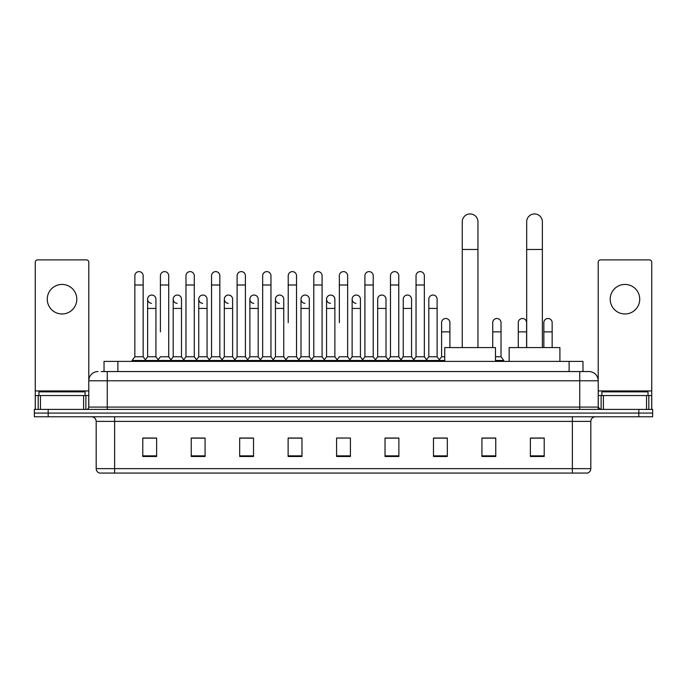 <?xml version="1.0" encoding="UTF-8"?>
<svg xmlns="http://www.w3.org/2000/svg" width="687" height="687" viewBox="0 0 687 687"><rect width="100%" height="100%" fill="white"/><g stroke="black" fill="none" stroke-linecap="round" stroke-linejoin="round"><path stroke-width="1.03" d="M104.029 371.555L104.029 361.405L582.971 361.405L582.971 371.555M101.47 371.555L585.745 371.555M101.255 371.555L107.258 371.555L107.258 380.778L88.795 380.778L88.795 407.082A2.31 2.31 0 0 1 86.493 409.392M98.026 371.555A9.232 9.232 0 0 0 88.795 380.778L88.795 262.202A2.31 2.31 0 0 0 86.493 259.892L37.579 259.892A2.31 2.31 0 0 0 35.269 262.202L35.269 395.549L40.464 395.549L40.464 409.392M588.974 371.555A9.232 9.232 0 0 1 598.205 380.778L579.742 380.778L579.742 371.555L588.836 371.555M646.536 409.392L646.536 395.549L651.731 395.549L651.731 409.392L651.731 262.202A2.31 2.31 0 0 0 649.421 259.892L600.507 259.892A2.31 2.31 0 0 0 598.205 262.202L598.205 407.082L600.507 409.392M48.193 409.392L34.35 409.392L34.35 413.085L48.193 413.085L34.35 413.085L34.35 416.777L48.193 416.777L48.193 413.085L638.807 413.085L48.193 413.085L48.193 409.392L638.807 409.392L638.807 413.085L652.65 413.085L638.807 413.085L638.807 416.777L48.193 416.777M652.65 409.392L652.65 413.085L652.65 409.392L638.807 409.392M590.82 468.637C590.691 470.844 589.583 472.321 587.497 473.068L572.365 473.068L572.365 468.637L590.82 468.637L590.82 421.389A4.611 4.611 0 0 1 595.431 416.777M572.365 473.068L99.503 473.068A4.611 4.611 0 0 1 96.18 468.637L96.18 421.389C95.905 418.589 94.368 417.043 91.569 416.777M544.216 456.503L544.216 438.04L530.373 438.04L530.373 456.503L544.216 456.503M495.765 456.503L495.765 438.04L481.922 438.04L481.922 456.503L495.765 456.503M447.323 456.503L447.323 438.04L433.48 438.04L433.48 456.503L447.323 456.503M398.872 456.503L398.872 438.04L385.029 438.04L385.029 456.503L398.872 456.503M156.627 456.503L156.627 438.04L142.784 438.04L142.784 456.503L156.627 456.503M205.078 456.503L205.078 438.04L191.235 438.04L191.235 456.503L205.078 456.503M253.52 456.503L253.52 438.04L239.677 438.04L239.677 456.503L253.52 456.503M301.971 456.503L301.971 438.04L288.128 438.04L288.128 456.503L301.971 456.503M350.422 456.503L350.422 438.04L336.578 438.04L336.578 456.503L350.422 456.503M652.65 416.777L652.65 413.085L652.65 416.777L638.807 416.777M441.14 438.134L437.585 438.134M492.261 438.134L486.722 438.134M300.545 438.134L296.99 438.04M249.415 438.134L245.86 438.134M198.294 438.134L194.739 438.134M142.784 438.134L156.396 438.134M147.164 438.134L143.617 438.134M390.01 438.04L386.455 438.134M338.889 438.04L348.111 438.04M301.971 438.134L288.128 438.134M253.52 438.134L239.677 438.134M205.078 438.134L191.235 438.134M398.872 438.134L385.029 438.134M447.323 438.134L433.48 438.134M495.765 438.134L481.922 438.134M544.216 438.134L530.373 438.134M85.102 395.549L85.102 391.856L38.961 391.856L38.961 395.549M62.036 284.435A14.762 14.762 0 0 0 47.266 299.206A14.762 14.762 0 0 0 62.036 313.968A14.762 14.762 0 0 0 76.798 299.206A14.762 14.762 0 0 0 62.036 284.435M83.608 409.392L83.608 395.549L40.464 395.549M83.608 395.549L88.795 395.549M35.269 409.392L35.269 395.549M462.265 347.562L462.265 221.781A7.84 7.84 0 0 1 470.114 213.932A7.84 7.84 0 0 1 477.954 221.781A7.84 7.84 0 0 0 470.114 213.932M477.954 347.562L477.954 221.781M495.49 361.405L495.49 347.562L444.738 347.562L444.738 361.405M526.68 347.562L526.68 221.781A7.84 7.84 0 0 1 534.529 213.932A7.84 7.84 0 0 1 542.369 221.781A7.84 7.84 0 0 0 534.529 213.932M542.369 347.562L542.369 221.781M559.905 361.405L559.905 347.562L509.153 347.562L509.153 361.405M134.85 284.993L143.154 284.993L143.154 356.785L134.85 356.785L134.85 275.762A4.156 4.156 0 0 1 139.263 271.623A4.156 4.156 0 0 1 143.154 275.762A4.156 4.156 0 0 0 139.263 271.623M134.85 356.785L132.076 360.477L132.076 361.405M143.154 356.785L145.919 360.477L132.076 360.477M160.406 331.873L160.406 284.993L168.719 284.993L168.719 356.785L160.406 356.785L157.641 360.477L145.919 360.477L145.919 361.405M160.406 284.993L160.406 275.762A4.156 4.156 0 0 1 164.82 271.623A4.156 4.156 0 0 1 168.719 275.762A4.156 4.156 0 0 0 164.82 271.623M173.193 356.785L173.193 308.429L181.497 308.429L181.497 356.785L173.193 356.785L170.951 359.773L168.719 356.785L171.484 360.477L157.641 360.477L157.641 361.405M185.971 356.785L185.971 284.993L194.275 284.993L194.275 356.785L185.971 356.785L183.206 360.477L171.484 360.477L171.484 361.405M185.971 284.993L185.971 275.762A4.156 4.156 0 0 1 190.385 271.623A4.156 4.156 0 0 1 194.275 275.762A4.156 4.156 0 0 0 190.385 271.623M194.275 331.873L194.275 356.785L197.049 360.477L183.206 360.477L183.206 361.405M211.536 356.785L211.536 284.993L219.84 284.993L219.84 356.785L211.536 356.785L208.762 360.477L197.049 360.477L197.049 361.405M211.536 284.993L211.536 275.762A4.156 4.156 0 0 1 215.95 271.623A4.156 4.156 0 0 1 219.84 275.762A4.156 4.156 0 0 0 215.95 271.623M219.84 356.785L222.605 360.477L208.762 360.477L208.762 361.405M237.101 356.785L237.101 284.993L245.405 284.993L245.405 356.785L237.101 356.785L234.327 360.477L222.605 360.477L222.605 361.405M237.101 284.993L237.101 275.762A4.156 4.156 0 0 1 241.506 271.623A4.156 4.156 0 0 1 245.405 275.762A4.156 4.156 0 0 0 241.506 271.623M245.405 322.641L245.405 356.785L248.17 360.477L234.327 360.477L234.327 361.405M262.657 356.785L262.657 284.993L270.961 284.993L270.961 356.785L262.657 356.785L259.892 360.477L248.17 360.477L248.17 361.405M262.657 284.993L262.657 275.762A4.156 4.156 0 0 1 267.071 271.623A4.156 4.156 0 0 1 270.961 275.762A4.156 4.156 0 0 0 267.071 271.623M270.961 356.785L273.735 360.477L259.892 360.477L259.892 361.405M288.222 322.641L288.222 284.993L296.526 284.993L296.526 356.785L288.222 356.785L285.457 360.477L273.735 360.477L273.735 361.405M288.222 284.993L288.222 275.762A4.156 4.156 0 0 1 292.636 271.623A4.156 4.156 0 0 1 296.526 275.762A4.156 4.156 0 0 0 292.636 271.623M296.526 322.641L296.526 356.785L299.3 360.477L285.457 360.477L285.457 361.405M313.787 356.785L313.787 284.993L322.091 284.993L322.091 356.785L313.787 356.785L311.013 360.477L299.3 360.477L299.3 361.405M313.787 284.993L313.787 275.762A4.156 4.156 0 0 1 318.201 271.623A4.156 4.156 0 0 1 322.091 275.762A4.156 4.156 0 0 0 318.201 271.623M322.091 356.785L324.857 360.477L311.013 360.477L311.013 361.405M339.344 322.641L339.344 284.993L347.656 284.993L347.656 356.785L339.344 356.785L336.578 360.477L324.857 360.477L324.857 361.405M339.344 284.993L339.344 275.762A4.156 4.156 0 0 1 343.758 271.623A4.156 4.156 0 0 1 347.656 275.762A4.156 4.156 0 0 0 343.758 271.623M347.656 356.785L350.422 360.477L336.578 360.477L336.578 361.405M360.435 356.785L360.435 308.429L352.13 308.429L352.13 356.785L360.435 356.785L362.676 359.773L364.909 356.785L364.909 284.993L373.213 284.993L373.213 356.785L364.909 356.785L362.143 360.477L350.422 360.477L350.422 361.405M364.909 284.993L364.909 275.762A4.156 4.156 0 0 1 369.323 271.623A4.156 4.156 0 0 1 373.213 275.762A4.156 4.156 0 0 0 369.323 271.623M377.687 356.785L377.687 308.429L386 308.429L386 356.785L377.687 356.785L375.454 359.773L373.213 356.785L375.987 360.477L362.143 360.477L362.143 361.405M386 356.785L388.232 359.773L390.474 356.785L390.474 284.993L398.778 284.993L398.778 356.785L390.474 356.785L387.7 360.477L375.987 360.477L375.987 361.405M390.474 284.993L390.474 275.762A4.156 4.156 0 0 1 394.888 271.623A4.156 4.156 0 0 1 398.778 275.762A4.156 4.156 0 0 0 394.888 271.623M403.252 356.785L403.252 308.429L411.556 308.429L411.556 356.785L403.252 356.785L401.019 359.773L398.778 356.785L401.543 360.477L387.7 360.477L387.7 361.405M411.556 356.785L413.797 359.773L416.039 356.785L416.039 284.993L424.343 284.993L424.343 356.785L416.039 356.785L413.265 360.477L401.543 360.477L401.543 361.405M416.039 284.993L416.039 275.762A4.156 4.156 0 0 1 420.453 271.623A4.156 4.156 0 0 1 424.343 275.762A4.156 4.156 0 0 0 420.453 271.623M428.817 356.785L428.817 308.429L437.121 308.429L437.121 356.785L428.817 356.785L426.575 359.773L424.343 356.785L427.108 360.477L413.265 360.477L413.265 361.405M437.121 356.785L439.886 360.477L427.108 360.477L427.108 361.405M151.518 303.345A4.156 4.156 0 0 1 147.628 299.206A4.156 4.156 0 0 1 152.042 295.058A4.156 4.156 0 0 1 155.932 299.206L155.932 308.429L147.628 308.429L147.628 299.206M155.932 308.429L155.932 356.785L147.628 356.785L147.628 308.429M147.628 356.785L145.386 359.773M155.932 356.785L158.173 359.773M177.083 303.345A4.156 4.156 0 0 1 173.193 299.206A4.156 4.156 0 0 1 177.607 295.058A4.156 4.156 0 0 1 181.497 299.206L181.497 308.429M181.497 356.785L183.738 359.773M202.648 303.345A4.156 4.156 0 0 1 198.749 299.206A4.156 4.156 0 0 1 203.163 295.058A4.156 4.156 0 0 1 207.062 299.206L207.062 308.429L198.749 308.429L198.749 299.206M207.062 308.429L207.062 356.785L198.749 356.785L198.749 308.429M198.749 356.785L196.516 359.773M207.062 356.785L209.295 359.773M228.204 303.345A4.156 4.156 0 0 1 224.314 299.206A4.156 4.156 0 0 1 228.728 295.058A4.156 4.156 0 0 1 232.618 299.206L232.618 308.429L224.314 308.429L224.314 299.206M232.618 308.429L232.618 356.785L224.314 356.785L224.314 308.429M224.314 356.785L222.081 359.773M232.618 356.785L234.86 359.773M253.769 303.345A4.156 4.156 0 0 1 249.879 299.206A4.156 4.156 0 0 1 254.293 295.058A4.156 4.156 0 0 1 258.183 299.206L258.183 308.429L249.879 308.429L249.879 299.206M258.183 308.429L258.183 356.785L249.879 356.785L249.879 308.429M249.879 356.785L247.638 359.773M258.183 356.785L260.425 359.773M279.334 303.345A4.156 4.156 0 0 1 275.444 299.206A4.156 4.156 0 0 1 279.858 295.058A4.156 4.156 0 0 1 283.748 299.206L283.748 308.429L275.444 308.429L275.444 299.206M283.748 308.429L283.748 356.785L275.444 356.785L275.444 308.429M275.444 356.785L273.203 359.773M283.748 356.785L285.981 359.773M304.899 303.345A4.156 4.156 0 0 1 301 299.206A4.156 4.156 0 0 1 305.414 295.058A4.156 4.156 0 0 1 309.313 299.206L309.313 308.429L301 308.429L301 299.206M309.313 308.429L309.313 356.785L301 356.785L301 308.429M301 356.785L298.768 359.773M309.313 356.785L311.546 359.773M330.456 303.345A4.156 4.156 0 0 1 326.565 299.206A4.156 4.156 0 0 1 330.979 295.058A4.156 4.156 0 0 1 334.87 299.206L334.87 308.429L326.565 308.429L326.565 299.206M334.87 308.429L334.87 356.785L326.565 356.785L326.565 308.429M326.565 356.785L324.324 359.773M334.87 356.785L337.111 359.773M356.021 303.345A4.156 4.156 0 0 1 352.13 299.206A4.156 4.156 0 0 1 356.544 295.058A4.156 4.156 0 0 1 360.435 299.206L360.435 308.429M352.13 356.785L349.889 359.773M377.687 308.429L377.687 299.206A4.156 4.156 0 0 1 382.101 295.058A4.156 4.156 0 0 1 386 299.206L386 308.429M403.252 308.429L403.252 299.206A4.156 4.156 0 0 1 407.666 295.058A4.156 4.156 0 0 1 411.556 299.206L411.556 308.429M428.817 308.429L428.817 299.206A4.156 4.156 0 0 1 433.231 295.058A4.156 4.156 0 0 1 437.121 299.206L437.121 308.429M444.738 360.477L439.886 360.477L439.886 361.405M441.595 322.641A4.156 4.156 0 0 1 446.009 318.502A4.156 4.156 0 0 1 449.899 322.641L449.899 331.873L441.595 331.873L441.595 322.641M444.738 356.785L441.595 356.785L441.595 331.873M449.899 347.562L449.899 331.873M441.595 356.785L439.362 359.773M492.725 322.641A4.156 4.156 0 0 1 497.139 318.502A4.156 4.156 0 0 1 501.029 322.641L501.029 331.873L492.725 331.873L492.725 322.641M501.029 331.873L501.029 356.785L495.49 356.785M492.725 347.562L492.725 331.873M501.029 356.785L503.794 360.477L495.49 360.477M503.794 360.477L503.794 361.405M518.281 322.641A4.156 4.156 0 0 1 522.695 318.502A4.156 4.156 0 0 1 526.594 322.641L526.594 331.873L518.281 331.873L518.281 322.641M526.594 347.562L526.594 331.873M518.281 347.562L518.281 331.873M543.846 322.641A4.156 4.156 0 0 1 548.26 318.502A4.156 4.156 0 0 1 552.15 322.641L552.15 331.873L543.846 331.873L543.846 322.641M552.15 347.562L552.15 331.873M543.846 347.562L543.846 331.873M624.964 284.435A14.762 14.762 0 0 0 610.202 299.206A14.762 14.762 0 0 0 624.964 313.968A14.762 14.762 0 0 0 639.734 299.206A14.762 14.762 0 0 0 624.964 284.435M646.536 395.549L603.392 395.549L603.392 409.392M598.205 395.549L603.392 395.549M598.205 409.392L598.205 407.082L579.742 407.082L579.742 380.778L107.258 380.778L107.258 407.082L579.742 407.082L579.742 409.392M648.039 395.549L648.039 391.856L601.898 391.856L601.898 395.549M117.872 371.555L117.872 361.405M569.128 371.555L569.128 361.405M107.258 409.392L107.258 407.082L88.795 407.082M572.365 416.777L572.365 421.389L96.18 421.389M590.82 421.389L572.365 421.389L572.365 468.637L114.635 468.637L114.635 473.068M96.18 468.637L114.635 468.637L114.635 416.777M350.422 455.859L336.578 455.859M301.971 455.859L288.128 455.859M253.52 455.859L239.677 455.859M205.078 455.859L191.235 455.859M156.627 455.859L142.784 455.859M398.872 455.859L385.029 455.859M447.323 455.859L433.48 455.859M495.765 455.859L481.922 455.859M544.216 455.859L530.373 455.859M88.795 390.937L35.269 390.937M88.76 407.485L88.76 395.549M85.875 395.549L85.875 409.392M35.312 395.549L35.312 409.392M38.189 409.392L38.189 395.549M462.265 249.467L477.954 249.467M526.68 249.467L542.369 249.467M651.731 390.937L598.205 390.937M651.688 409.392L651.688 395.549M648.811 395.549L648.811 409.392M598.24 395.549L598.24 407.485M601.125 409.392L601.125 395.549M143.154 284.993L143.154 275.762M168.719 284.993L168.719 275.762M194.275 284.993L194.275 275.762M219.84 284.993L219.84 275.762M245.405 284.993L245.405 275.762M270.961 284.993L270.961 275.762M296.526 284.993L296.526 275.762M322.091 284.993L322.091 275.762M347.656 284.993L347.656 275.762M373.213 284.993L373.213 275.762M398.778 284.993L398.778 275.762M424.343 284.993L424.343 275.762M173.193 308.429L173.193 299.206M352.13 308.429L352.13 299.206M237.101 331.873L237.101 322.641M262.657 331.873L262.657 322.641M270.961 331.873L270.961 322.641"/></g></svg>
